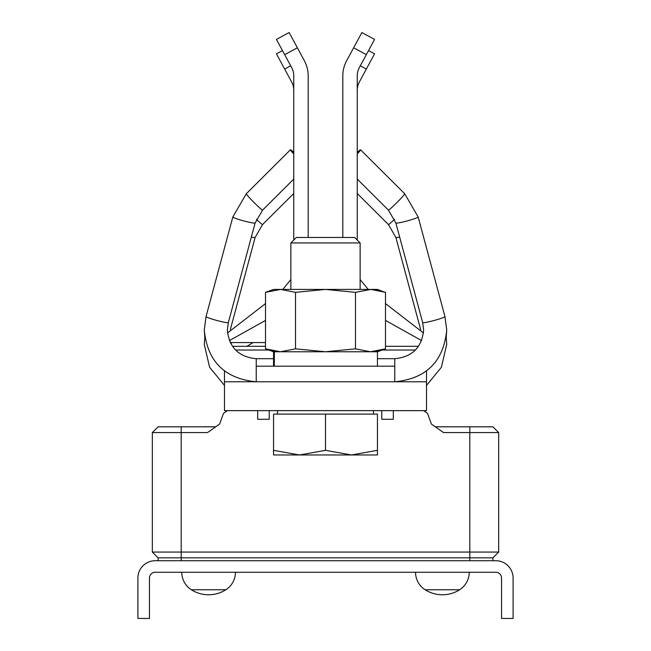 <?xml version="1.0" encoding="UTF-8"?>
<svg xmlns="http://www.w3.org/2000/svg" width="651" height="651" viewBox="0 0 651 651"><rect width="100%" height="100%" fill="white"/><g stroke="black" fill="none" stroke-linecap="round" stroke-linejoin="round"><path stroke-width="0.98" d="M495.785 560.723L155.215 560.723A17.317 17.317 0 0 0 137.898 578.039L137.898 618.45L149.445 618.45L149.445 578.039A5.769 5.769 0 0 1 155.215 572.27L495.785 572.27A5.769 5.769 0 0 1 501.555 578.039L501.555 618.45L513.102 618.45L513.102 578.039A17.317 17.317 0 0 0 495.785 560.723M181.767 572.27A20.734 20.734 0 0 0 191.37 589.757A32.111 32.111 0 0 0 225.848 589.757A20.734 20.734 0 0 0 235.45 572.27M415.55 572.27A20.734 20.734 0 0 0 425.152 589.757A32.111 32.111 0 0 0 459.63 589.757A20.734 20.734 0 0 0 469.233 572.27M492.897 560.723L492.897 557.842L158.103 557.842L158.103 560.723M152.326 432.581L158.103 426.804L215.717 426.804L219.59 424.094L207.474 432.581L152.326 432.581L152.326 552.064L498.674 552.064L498.674 432.581L492.897 426.804L435.283 426.804L431.41 424.094L427.504 413.352L423.63 410.643M498.674 552.064L492.897 557.842M152.326 552.064L158.103 557.842M498.674 432.581L443.526 432.581L431.41 424.094M227.37 410.643L223.496 413.352L219.59 424.094M426.519 381.779L224.481 381.779L224.481 410.643L426.519 410.643L426.519 370.98M224.481 381.779L224.481 370.98M246.892 346.299L253.117 342.564M293.756 90.277A17.317 17.317 0 0 0 291.672 82.042L276.431 53.838L282.469 50.583M293.756 196.716L293.756 193.493L262.597 224.53A11.547 0.708 -134.9 0 1 256.404 219.281M230.804 343.565L231.878 342.564M374.569 53.838L368.531 50.583L374.569 53.838L368.531 50.583L374.569 53.838L366.334 69.079L360.296 65.816M357.244 90.277A17.317 17.317 0 0 1 359.328 82.042L366.334 69.079M361.866 32.55L374.569 39.41L366.334 54.643L353.639 47.783L361.866 32.55L374.569 39.41L361.866 32.55M357.244 240.048L357.244 75.841A17.317 17.317 0 0 1 359.328 67.614L366.334 54.643M346.633 60.755L353.639 47.783L346.633 60.755A31.744 31.744 0 0 0 342.817 75.841L342.817 237.469M423.475 332.978L385.49 303.602M368.206 289.426L360.133 279.531M421.588 340.587L385.49 320.406M357.244 153.97A11.547 0.708 -45.1 0 0 360.589 149.828A11.547 0.708 -45.1 0 0 360.573 149.787A11.547 0.708 -45.1 0 0 357.244 152.342L357.244 148.347M228.355 322.538A11.547 0.968 -164.9 0 1 228.346 322.562A11.547 0.968 -164.9 0 1 217.076 320.536A11.547 0.968 -164.9 0 1 206.05 316.589A11.547 0.968 -164.9 0 1 206.05 316.565L204.276 329.984C207.368 361.451 224.685 378.719 256.234 381.779L256.234 366.196L394.766 366.196L394.766 381.779C426.315 378.719 443.632 361.451 446.724 329.984L444.95 316.565A11.547 0.968 -15.1 0 0 444.942 316.549L446.724 329.984L446.212 337.202L446.724 344.412L441.394 367.262L426.519 385.416L441.394 367.262L446.724 344.412L446.212 337.202M377.45 366.196L377.45 351.768L273.55 351.768L273.55 366.196M377.897 351.011L385.49 348.838L370.492 351.768L355.495 348.838L325.5 351.768L295.505 348.838L280.508 351.768L265.51 348.838L265.51 292.348L280.508 289.426L273.55 289.426L265.51 292.348M268.188 349.742L273.257 351.044M273.648 351.117L278.262 351.695M274.34 351.768L274.34 366.196M295.505 292.348L280.508 289.426L325.5 289.426L295.505 292.348L295.505 348.838M268.188 291.445L272.5 290.297M370.492 351.768L370.94 351.76M373.015 351.678L377.36 351.117M377.45 351.768L385.49 348.838L385.49 292.348L370.94 289.426L355.495 292.348L325.5 289.426L377.45 289.426L382.349 291.298M370.492 289.426L377.36 290.069M377.946 290.183L384.969 292.161M355.495 348.838L355.495 292.348M290.867 289.426L290.867 242.937L360.133 242.937L360.133 289.426M360.133 242.937L354.665 237.469L296.335 237.469L290.867 242.937M293.756 153.97A11.547 0.708 -134.9 0 1 290.411 149.828A11.547 0.708 -134.9 0 1 290.427 149.787A11.547 0.708 -134.9 0 1 293.756 152.342M293.756 240.048L293.756 75.841A17.317 17.317 0 0 0 291.672 67.614L276.431 39.41L289.134 32.55L304.367 60.755A31.744 31.744 0 0 1 308.183 75.841L308.183 237.469M293.756 182.28L293.756 179.066L262.597 210.102A11.547 0.708 -134.9 0 1 254.199 202.681A11.547 0.708 -134.9 0 1 246.281 193.795A11.547 0.708 -134.9 0 1 246.298 193.746A11.547 0.708 -134.9 0 1 246.347 193.729M227.525 332.978L265.51 303.602M282.794 289.426L290.867 279.531M229.412 340.587L265.51 320.406M393.326 410.643L393.326 419.301L381.779 419.301L381.779 410.643M257.674 410.643L257.674 419.301L269.221 419.301L269.221 410.643M377.45 450.337L351.475 454.976L377.45 454.976L377.45 414.109L273.55 414.109L273.55 454.976L299.525 454.976L273.55 450.337M325.5 414.109L325.5 450.337L299.525 454.976L351.475 454.976L325.5 450.337M308.183 90.277L308.183 75.841M382.227 291.266L381.152 290.956M380.615 290.81L377.694 290.134M191.37 589.757L225.848 589.757M425.152 589.757L459.63 589.757M469.81 560.723L469.81 426.804M181.19 560.723L181.19 426.804M290.704 65.816L284.666 69.079M388.387 224.489A11.547 0.708 -45.1 0 0 388.403 224.53A11.547 0.708 -45.1 0 0 394.596 219.281M395.857 237.379A11.547 0.968 -15.1 0 0 395.865 237.395A11.547 0.968 -15.1 0 0 399.665 237.119M262.613 224.489A11.547 0.708 -134.9 0 1 262.597 224.53L255.135 237.395A11.547 0.968 -164.9 0 1 251.335 237.119M255.143 237.379A11.547 0.968 -164.9 0 1 255.135 237.395L230.34 329.601M418.52 346.299L385.49 346.299M415.428 350.035L382.21 350.035M268.79 350.035L235.572 350.035M377.45 358.693L394.766 358.693L394.766 366.196M255.143 222.943A11.547 0.968 -164.9 0 1 255.135 222.968L228.346 322.562L227.37 329.984C229.062 347.406 238.689 356.976 256.234 358.693L256.234 366.196M422.645 322.538A11.547 0.968 -15.1 0 0 422.654 322.562A11.547 0.968 -15.1 0 0 433.924 320.536A11.547 0.968 -15.1 0 0 444.95 316.589A11.547 0.968 -15.1 0 0 444.95 316.565L418.162 216.97A11.547 0.968 -15.1 0 0 418.162 216.97A11.547 0.968 -15.1 0 0 418.154 216.946M395.857 222.943A11.547 0.968 -15.1 0 0 395.865 222.968A11.547 0.968 -15.1 0 0 407.135 220.941A11.547 0.968 -15.1 0 0 418.162 216.995L404.702 193.746A11.547 0.708 -45.1 0 0 404.653 193.729M388.387 210.053A11.547 0.708 -45.1 0 0 388.403 210.102A11.547 0.708 -45.1 0 0 396.801 202.681A11.547 0.708 -45.1 0 0 404.719 193.795A11.547 0.708 -45.1 0 0 404.702 193.746L360.573 149.787M262.613 210.053A11.547 0.708 -134.9 0 1 262.597 210.102L255.135 222.968A11.547 0.968 -164.9 0 1 243.865 220.941A11.547 0.968 -164.9 0 1 232.838 216.995A11.547 0.968 -164.9 0 1 232.838 216.97L206.05 316.565A11.547 0.968 -164.9 0 1 206.058 316.549L204.276 329.984L204.788 337.202L204.276 344.412L204.788 337.202M290.427 149.787L246.298 193.746L232.838 216.97A11.547 0.968 -164.9 0 1 232.846 216.946M265.51 342.564L230.291 342.564M265.51 346.299L232.48 346.299M297.361 47.783L284.666 54.643M224.481 385.416L209.606 367.262L204.276 344.412L209.606 367.262L224.481 385.416M420.66 329.601L395.865 237.395L388.403 224.53L357.244 193.493M256.234 358.693L273.55 358.693M357.244 179.066L388.403 210.102L395.865 222.968L422.654 322.562L423.63 329.984C421.938 347.406 412.311 356.976 394.766 358.693M273.55 351.768L265.51 348.838M373.495 410.643L373.495 414.109M277.505 410.643L277.505 414.109M262.597 224.53L255.135 237.395M388.403 224.53L395.865 237.395M246.298 193.746L232.838 216.97M404.702 193.746L418.162 216.97"/></g></svg>
